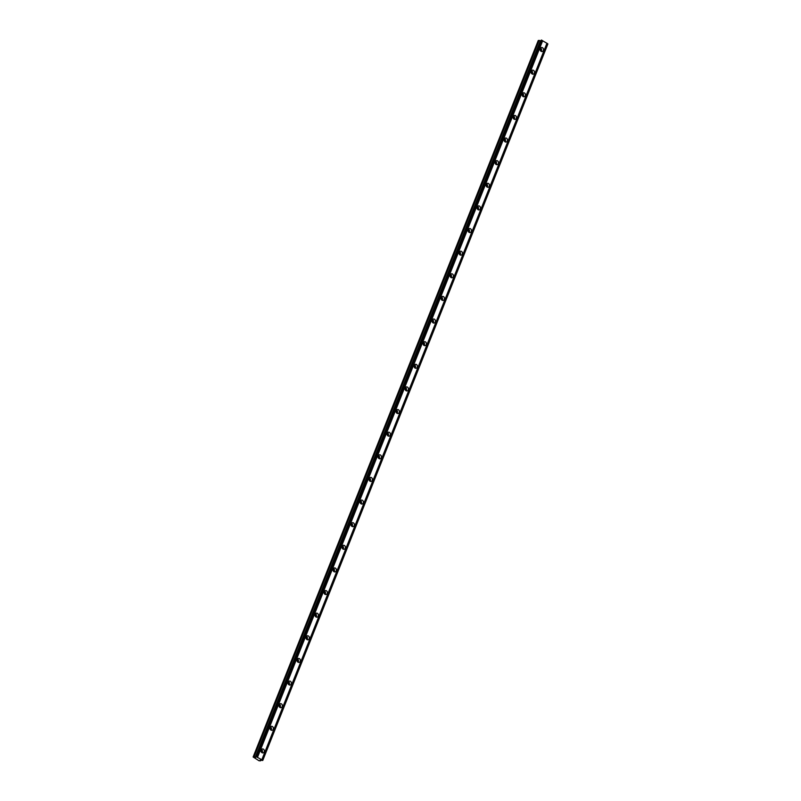 <?xml version="1.0" encoding="UTF-8"?>
<svg xmlns="http://www.w3.org/2000/svg" width="801" height="801" viewBox="0 0 801 801"><rect width="100%" height="100%" fill="white"/><g stroke="black" fill="none" stroke-linecap="round" stroke-linejoin="round"><path stroke-width="1.2" d="M261.116 750.046A1.282 1.071 -98.8 0 1 261.456 752.239M540.224 48.661A1.282 1.071 -98.8 0 1 540.565 50.843M531.223 71.289A1.282 1.071 -98.8 0 1 531.564 73.472M522.222 93.907A1.282 1.071 -98.8 0 1 522.562 96.1M513.221 116.535A1.282 1.071 -98.8 0 1 513.561 118.718M504.209 139.164A1.282 1.071 -98.8 0 1 504.55 141.346M495.208 161.792A1.282 1.071 -98.8 0 1 495.549 163.975M486.207 184.41A1.282 1.071 -98.8 0 1 486.547 186.593M477.206 207.038A1.282 1.071 -98.8 0 1 477.546 209.221M468.195 229.667A1.282 1.071 -98.8 0 1 468.535 231.849M459.193 252.285A1.282 1.071 -98.8 0 1 459.534 254.478M450.192 274.913A1.282 1.071 -98.8 0 1 450.532 277.096M441.191 297.541A1.282 1.071 -98.8 0 1 441.531 299.724M432.18 320.17A1.282 1.071 -98.8 0 1 432.52 322.352M423.178 342.788A1.282 1.071 -98.8 0 1 423.519 344.981M414.177 365.416A1.282 1.071 -98.8 0 1 414.517 367.599M405.176 388.044A1.282 1.071 -98.8 0 1 405.516 390.227M396.165 410.663A1.282 1.071 -98.8 0 1 396.505 412.855M387.163 433.291A1.282 1.071 -98.8 0 1 387.504 435.474M378.162 455.919A1.282 1.071 -98.8 0 1 378.503 458.102M369.161 478.547A1.282 1.071 -98.8 0 1 369.501 480.73M360.15 501.166A1.282 1.071 -98.8 0 1 360.49 503.358M351.148 523.794A1.282 1.071 -98.8 0 1 351.489 525.977M342.147 546.422A1.282 1.071 -98.8 0 1 342.488 548.605M333.146 569.05A1.282 1.071 -98.8 0 1 333.486 571.233M324.135 591.669A1.282 1.071 -98.8 0 1 324.475 593.851M315.133 614.297A1.282 1.071 -98.8 0 1 315.474 616.48M306.132 636.925A1.282 1.071 -98.8 0 1 306.473 639.108M297.131 659.543A1.282 1.071 -98.8 0 1 297.471 661.736M288.12 682.172A1.282 1.071 -98.8 0 1 288.46 684.354M279.118 704.8A1.282 1.071 -98.8 0 1 279.459 706.983M270.117 727.428A1.282 1.071 -98.8 0 1 270.458 729.611M261.136 749.986A2.033 1.702 81.2 0 0 264.25 751.859A2.033 1.702 81.2 0 0 261.136 749.986M261.977 752.71A2.033 1.702 81.2 0 0 261.466 749.436M540.254 48.591A2.033 1.702 81.2 0 0 543.368 50.473A2.033 1.702 81.2 0 0 540.254 48.591M541.086 51.324A2.033 1.702 81.2 0 0 540.585 48.05M531.253 71.219A2.033 1.702 81.2 0 0 534.367 73.101A2.033 1.702 81.2 0 0 531.253 71.219M532.084 73.942A2.033 1.702 81.2 0 0 531.574 70.678M522.242 93.847A2.033 1.702 81.2 0 0 525.356 95.719A2.033 1.702 81.2 0 0 522.242 93.847M523.083 96.571A2.033 1.702 81.2 0 0 522.572 93.296M513.241 116.475A2.033 1.702 81.2 0 0 516.355 118.348A2.033 1.702 81.2 0 0 513.241 116.475M514.082 119.199A2.033 1.702 81.2 0 0 513.571 115.925M504.24 139.094A2.033 1.702 81.2 0 0 507.353 140.976A2.033 1.702 81.2 0 0 504.24 139.094M505.071 141.817A2.033 1.702 81.2 0 0 504.57 138.553M495.238 161.722A2.033 1.702 81.2 0 0 498.352 163.604A2.033 1.702 81.2 0 0 495.238 161.722M496.069 164.445A2.033 1.702 81.2 0 0 495.559 161.181M486.227 184.35A2.033 1.702 81.2 0 0 489.341 186.222A2.033 1.702 81.2 0 0 486.227 184.35M487.068 187.074A2.033 1.702 81.2 0 0 486.557 183.799M477.226 206.968A2.033 1.702 81.2 0 0 480.34 208.851A2.033 1.702 81.2 0 0 477.226 206.968M478.067 209.702A2.033 1.702 81.2 0 0 477.556 206.428M468.225 229.597A2.033 1.702 81.2 0 0 471.338 231.479A2.033 1.702 81.2 0 0 468.225 229.597M469.056 232.32A2.033 1.702 81.2 0 0 468.555 229.056M459.223 252.225A2.033 1.702 81.2 0 0 462.337 254.097A2.033 1.702 81.2 0 0 459.223 252.225M460.054 254.948A2.033 1.702 81.2 0 0 459.544 251.674M450.212 274.853A2.033 1.702 81.2 0 0 453.326 276.725A2.033 1.702 81.2 0 0 450.212 274.853M451.053 277.577A2.033 1.702 81.2 0 0 450.542 274.302M441.211 297.471A2.033 1.702 81.2 0 0 444.325 299.354A2.033 1.702 81.2 0 0 441.211 297.471M442.052 300.195A2.033 1.702 81.2 0 0 441.541 296.931M432.21 320.1A2.033 1.702 81.2 0 0 435.323 321.982A2.033 1.702 81.2 0 0 432.21 320.1M433.041 322.823A2.033 1.702 81.2 0 0 432.54 319.559M423.208 342.728A2.033 1.702 81.2 0 0 426.322 344.6A2.033 1.702 81.2 0 0 423.208 342.728M424.039 345.451A2.033 1.702 81.2 0 0 423.529 342.177M414.197 365.356A2.033 1.702 81.2 0 0 417.311 367.228A2.033 1.702 81.2 0 0 414.197 365.356M415.038 368.08A2.033 1.702 81.2 0 0 414.528 364.805M405.196 387.974A2.033 1.702 81.2 0 0 408.31 389.857A2.033 1.702 81.2 0 0 405.196 387.974M406.037 390.698A2.033 1.702 81.2 0 0 405.526 387.434M396.195 410.603A2.033 1.702 81.2 0 0 399.309 412.475A2.033 1.702 81.2 0 0 396.195 410.603M397.026 413.326A2.033 1.702 81.2 0 0 396.525 410.062M387.193 433.231A2.033 1.702 81.2 0 0 390.307 435.103A2.033 1.702 81.2 0 0 387.193 433.231M388.024 435.954A2.033 1.702 81.2 0 0 387.514 432.68M378.182 455.849A2.033 1.702 81.2 0 0 381.296 457.731A2.033 1.702 81.2 0 0 378.182 455.849M379.023 458.583A2.033 1.702 81.2 0 0 378.513 455.308M369.181 478.477A2.033 1.702 81.2 0 0 372.295 480.36A2.033 1.702 81.2 0 0 369.181 478.477M370.022 481.201A2.033 1.702 81.2 0 0 369.511 477.937M360.18 501.106A2.033 1.702 81.2 0 0 363.294 502.978A2.033 1.702 81.2 0 0 360.18 501.106M361.011 503.829A2.033 1.702 81.2 0 0 360.51 500.555M351.178 523.734A2.033 1.702 81.2 0 0 354.292 525.606A2.033 1.702 81.2 0 0 351.178 523.734M352.009 526.457A2.033 1.702 81.2 0 0 351.499 523.183M342.167 546.352A2.033 1.702 81.2 0 0 345.281 548.234A2.033 1.702 81.2 0 0 342.167 546.352M343.008 549.075A2.033 1.702 81.2 0 0 342.498 545.811M333.166 568.98A2.033 1.702 81.2 0 0 336.28 570.853A2.033 1.702 81.2 0 0 333.166 568.98M334.007 571.704A2.033 1.702 81.2 0 0 333.496 568.44M324.165 591.609A2.033 1.702 81.2 0 0 327.279 593.481A2.033 1.702 81.2 0 0 324.165 591.609M324.996 594.332A2.033 1.702 81.2 0 0 324.495 591.058M315.163 614.227A2.033 1.702 81.2 0 0 318.277 616.109A2.033 1.702 81.2 0 0 315.163 614.227M315.995 616.96A2.033 1.702 81.2 0 0 315.484 613.686M306.152 636.855A2.033 1.702 81.2 0 0 309.266 638.737A2.033 1.702 81.2 0 0 306.152 636.855M306.993 639.578A2.033 1.702 81.2 0 0 306.483 636.314M297.151 659.483A2.033 1.702 81.2 0 0 300.265 661.356A2.033 1.702 81.2 0 0 297.151 659.483M297.992 662.207A2.033 1.702 81.2 0 0 297.481 658.933M288.15 682.112A2.033 1.702 81.2 0 0 291.264 683.984A2.033 1.702 81.2 0 0 288.15 682.112M288.981 684.835A2.033 1.702 81.2 0 0 288.48 681.561M279.149 704.73A2.033 1.702 81.2 0 0 282.262 706.612A2.033 1.702 81.2 0 0 279.149 704.73M279.98 707.453A2.033 1.702 81.2 0 0 279.469 704.189M270.137 727.358A2.033 1.702 81.2 0 0 273.251 729.24A2.033 1.702 81.2 0 0 270.137 727.358M270.978 730.081A2.033 1.702 81.2 0 0 270.468 726.817M253.136 756.995L254.067 756.855L539.193 40.38L538.252 40.521L253.136 756.995L259.023 760.76L260.625 760.8L260.145 760.099L262.748 760.479L261.827 759.748L546.943 43.274L547.864 44.005L262.748 760.479M256.2 756.524L541.316 40.05L255.909 756.565L261.827 759.748M255.909 756.565L255.719 757.345L254.067 756.855M539.193 40.38L540.705 40.921M541.316 40.05L546.943 43.274M547.694 43.735L262.578 760.199M257.562 757.175L542.678 40.711M256.811 756.725L541.927 40.25M260.625 760.8L260.856 760.209M547.774 43.775L262.658 760.249M256.731 756.675L541.846 40.21M540.405 40.851L255.289 757.325"/></g></svg>
